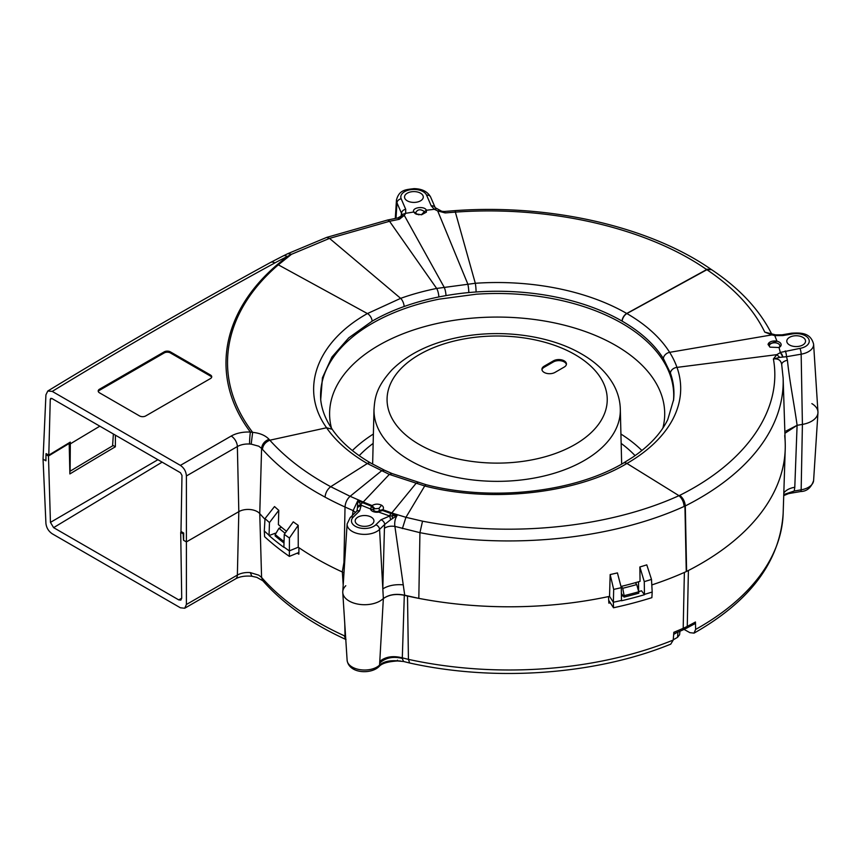 <?xml version="1.0" encoding="UTF-8"?>
<svg xmlns="http://www.w3.org/2000/svg" width="861" height="861" viewBox="0 0 861 861"><rect width="100%" height="100%" fill="white"/><g stroke="black" fill="none" stroke-linecap="round" stroke-linejoin="round"><path stroke-width="1.29" d="M51.789 398.439A5767.785 3330.004 0 0 0 50.261 399.375L50.724 398.385L51.843 398.471L180.476 472.743L181.983 475.423L180.982 531.474L183.684 533.034L183.63 540.31L186.406 541.913L238.82 511.649A13.076 7.555 180 0 1 257.321 511.649A13.076 7.555 180 0 1 259.764 513.608A305.838 176.57 0 0 0 264.973 519.269A305.838 176.57 180 0 1 259.764 513.608A13.076 7.555 0 0 0 257.321 511.649A13.076 7.555 0 0 0 238.82 511.649L186.406 541.913L186.406 604.497L184.706 608.232L180.39 607.78L52.241 533.788C48.56 531.28 46.451 527.815 45.924 523.391L43.05 459.15L45.827 460.753L45.977 456.717M157.907 459.709L50.444 522.379L48.464 456.029L45.988 454.608L45.945 460.818L43.05 459.15L45.924 394.865L47.775 391.034C120.045 346.983 194.338 304.105 270.655 262.401A8.718 4.875 61.6 0 1 270.666 262.39A8.718 4.875 61.6 0 1 270.677 262.39A8.718 4.875 61.6 0 1 274.82 262.939A348.274 201.076 180 0 1 287.154 256.567L277.543 264.402C220.416 312.974 209.858 378.248 250.4 432.082L252.65 432.362C211.494 378.743 221.46 313.436 278.458 264.725L291.481 254.307L329.537 238.389L400.645 298.347A183.458 105.914 -0 0 1 436.656 288.446L389.538 221.288L399.31 219.307L397.782 217.962L401.054 216.122L401.829 214.583L405.682 213.313L405.714 209.309L401.194 198.826A13.087 7.555 180 0 1 410.74 189.668A13.087 7.555 180 0 1 426.604 195.178L431.21 205.865A4.359 3.455 -23.3 0 1 435.192 207.652M251.186 444.136L258.784 446.213L261.593 448.398C262.121 444.093 264.607 441.058 269.03 439.282C265.317 435.386 259.861 433.083 252.65 432.362L251.186 444.136L249.55 444.028A15.143 8.739 0 0 0 237.367 446.547L186.406 475.972L186.406 541.913L183.511 540.245L183.178 533.809L180.702 532.389L181.628 531.85M50.444 522.379L53.608 527.642L178.711 599.869L180.864 600.106L181.714 598.169L180.702 532.389M68.622 443.124L69.192 443.447A5768.183 3330.23 0 0 0 48.464 456.029M69.192 443.447L69.881 473.927A5767.861 3330.047 0 0 1 115.352 446.784L115.439 435.192M684.075 629.402L689.876 632.663L694.009 633.115L695.634 629.402L695.451 622.008L694.644 623.859L686.357 628.282A4.359 2.368 62.9 0 0 687.261 626.377A286.326 165.312 0 0 0 695.451 622.008M695.634 629.434A286.078 165.269 0 0 0 783.155 513.5L785.221 449.162A288.144 166.356 180 0 1 688.402 570.499L687.261 626.377A74.121 43.997 -178.8 0 1 683.193 628.315L684.377 572.425A287.402 165.925 180 0 1 651.799 584.942A287.402 165.925 0 0 0 686.26 571.586L686.615 571.403A288.144 166.356 0 0 0 785.221 443.006L783.144 378.474A286.078 165.161 180 0 1 685.302 505.934L686.615 571.403M624.042 597.093A293.935 169.703 0 0 0 638.797 593.197L638.711 591.798A293.935 169.703 180 0 1 624.128 595.64L624.042 597.093L621.502 593.606L621.405 594.929M610.298 602.829A287.187 165.807 180 0 1 608.856 603.141L608.523 596.576A287.402 165.925 180 0 1 407.501 596.049L404.304 595.306C395.985 593.595 389 594.682 383.349 598.546L379.572 665.079A4.359 3.067 45.7 0 1 378.872 666.726C370.736 674.54 349.06 673.625 347.123 660.322A17.446 10.074 0 0 0 352.224 667.071A17.446 10.074 0 0 0 378.915 665.671A17.446 10.074 0 0 0 379.572 665.079L379.679 663.11C385.491 657.739 393.003 656.168 402.248 658.407L402.302 657.858C393.09 655.49 385.567 656.663 379.744 661.388M673.711 633.879L682.31 630.209A4.359 2.163 -113.9 0 0 683.193 628.315A285.583 164.881 0 0 1 673.829 632.297L673.237 640.057L670.741 644.146M382.801 599.019A21.794 12.581 180 0 1 349.146 601.032A21.794 12.581 180 0 1 342.775 592.594A21.794 12.581 180 0 1 345.778 585.738M343.195 585.103L342.344 571.995A305.838 176.57 180 0 1 316.235 558.552A305.838 176.57 180 0 1 298.939 547.704L298.842 554.193A305.623 176.451 180 0 1 297.293 553.128M397.438 660.161L397.524 660.85C389.732 660.236 383.812 661.582 379.766 664.886A4.359 3.067 -134.3 0 1 379.066 666.543C381.692 663.444 387.837 661.592 397.502 660.968L403.583 661.496M397.524 660.85L400.473 661M403.561 661.485L402.248 658.407M409.653 662.992L408.437 659.375L402.302 657.858L404.304 595.306M679.566 634.783L677.532 637.344L677.951 632.103M673.259 639.798L677.532 637.344M783.758 494.548L794.229 491.018L794.789 487.272A17.435 10.709 2.1 0 0 783.811 492.966M788.202 493.676L794.229 491.018L801.16 489.823L802.409 424.408L797.092 425.323L786.061 431.017M811.858 403.615A21.794 12.581 180 0 1 817.95 412.817A21.794 12.581 180 0 1 802.409 424.408A21.794 12.581 0 0 0 817.95 411.881L813.602 344.152A17.446 10.074 180 0 1 801.16 354.183L786.491 356.712L787.417 360.167C789.58 381.477 793.842 401.893 797.114 425.323L784.909 433.298M784.694 435.612A288.144 166.356 180 0 1 785.221 449.162M635.364 582.693L636.731 584.565A289.576 167.185 180 0 1 622.729 588.267L621.351 586.384M638.711 591.798L636.731 584.565M624.128 595.64L622.729 588.267M112.619 445.212L115.352 446.784M345.778 639.411L344.228 635.741A303.772 175.386 0 0 0 345.024 636.096A421.642 243.437 0 0 0 345.584 636.354M251.896 576.257L256.847 577.365L262.799 580.734L261.583 577.44L258.784 575.191L250.271 572.597L251.896 576.235M285.088 533.217A308.012 177.829 180 0 1 278.964 528.277L281.515 527.255M284.033 541.58A312.382 180.347 180 0 1 275.208 534.552L278.964 528.277M275.208 534.552L275.154 535.929A312.382 180.347 0 0 0 283.979 542.968M45.988 454.608A5771.67 3332.242 180 0 1 46.892 454.059M673.668 634.406L676.811 632.587M181.725 598.201L178.711 599.869M47.775 391.034L52.241 391.4L180.39 465.381L231.2 436.053A23.86 13.776 0 0 1 250.4 432.082A8.718 0.7 -86.8 0 0 249.55 444.028M145.713 415.938L210.45 378.56A4.359 2.518 0 0 0 211.731 376.784A4.359 2.518 0 0 0 210.45 374.998L170.37 351.858A4.359 2.518 0 0 0 164.214 351.858L99.467 389.237A4.359 2.518 0 0 0 98.197 391.023A4.359 2.518 0 0 0 99.467 392.799L139.547 415.938A4.359 2.518 0 0 0 145.713 415.938M186.406 475.972C186.062 471.43 184.06 467.91 180.39 465.381M270.677 262.39L283.301 255.868A8.718 4.617 -116.2 0 1 287.154 256.567L291.481 254.307L287.875 253.64L326.706 237.388L329.537 238.389L389.538 221.288A8.718 2.475 77.9 0 0 387.773 219.986L397.782 217.962M620.985 586.47A287.176 165.796 0 0 0 640.057 581.336L639.863 566.968L644.265 581.627L644.469 594.714A298.283 172.211 180 0 1 621.481 600.774L621.298 587.676A297.766 171.909 180 0 1 613.678 589.398L610.158 574.556L609.545 596.361A287.402 165.925 0 0 1 418.823 598.373L419.931 532.658C508.356 549.91 610.804 539.75 684.118 506.451L684.936 506.085C684.56 501.726 682.848 498.142 679.781 495.323C683.064 498.045 684.904 501.576 685.302 505.924M345.057 556.066L342.291 571.973A305.838 176.57 0 0 1 316.235 558.552A305.838 176.57 0 0 1 298.24 547.219L298.207 525.339L289.425 538.007A316.202 182.554 180 0 1 284.281 534.337L283.861 547.327A316.719 182.855 180 0 1 269.041 535.542L269.471 522.562L278.781 510.336L278.394 524.607A305.612 176.44 0 0 0 286.487 531.269M320.809 400.634A176.57 101.942 180 0 1 372.296 323.359A176.57 101.942 180 0 1 404.433 308.679A176.57 101.942 180 0 1 439.164 299.144L476.348 294.204A176.57 101.942 180 0 1 621.868 323.273L622.008 323.349A176.57 101.942 180 0 1 663.11 360.63A176.57 101.942 180 0 1 670.245 375.299A176.57 101.942 180 0 1 673.485 400.72M673.571 400.021L673.614 399.687A176.796 102.072 0 0 0 670.407 373.039L663.573 358.886A176.796 102.072 0 0 0 663.347 358.52A176.796 102.072 0 0 0 644.308 336.759A176.796 102.072 0 0 0 622.169 321.164L622.029 321.067A6.544 3.767 -60.1 0 1 626.743 313.458L626.894 313.555A6.544 3.778 120 0 0 622.169 321.153M373.986 508.862L378.948 508.41L379.593 510.369L377.893 511.456A3.422 1.98 180 0 1 373.523 509.787L373.986 508.862L371.339 506.225L362.546 502.663L360.781 504.363L361.265 505.246L370.434 508.937L372.038 505.579L363.234 502.006L389.333 474.4L424.731 485.981C491.039 503.19 576.558 493.74 626.937 463.455A183.522 105.957 0 0 0 677.004 367.399M780.453 352.536L776.783 354.657L676.983 367.389A183.49 105.935 0 0 0 669.643 352.332A183.479 105.935 0 0 0 626.894 313.555L706.892 269.708C734.207 288.037 753.493 308.841 764.772 332.12L775.374 334.811M622.029 321.067A176.796 102.072 -0 0 0 500.252 291.266A176.796 102.072 -0 0 0 476.09 291.976A176.796 102.072 -0 0 0 468.815 292.557A176.796 102.072 -0 0 0 445.987 295.614A176.796 102.072 -0 0 0 438.852 296.948A176.796 102.072 -0 0 0 404.153 306.505A176.796 102.072 0 0 0 372.146 321.142L348.759 337.856L331.937 357.024L322.434 377.807L320.701 399.719M50.261 399.375L48.786 455.157L46.085 453.596L46.053 454.576M372.146 321.142A6.544 3.778 -120 0 0 367.421 313.544C316.342 342.161 299.208 389.721 326.588 427.766L269.837 440.208C265.436 442.08 262.971 445.115 262.422 449.324L261.593 448.398L259.764 513.608L261.583 577.44A303.772 175.386 0 0 0 317.698 622.116A303.772 175.386 0 0 0 344.228 635.741M400.645 298.347L367.421 313.576L277.543 264.402M326.577 427.788A183.619 106.011 0 0 0 367.335 463.53L389.333 474.4L392.046 473.55L426.421 484.808A6.544 2.109 103.9 0 0 424.731 485.959L405.94 517.321L393.94 513.651L393.348 514.34L382.252 510.39L381.606 510.96M269.03 439.282L269.837 440.208C285.508 457.708 305.806 473.216 330.71 486.702L350.104 496.302L381.466 470.913L384.436 470.181L392.046 473.55M374.589 508.453L372.038 505.579C375.116 503.793 378.291 503.674 381.552 505.203C383.532 506.505 383.963 508.001 382.833 509.701L391.82 512.919L415.831 483.624L417.768 482.515M373.523 509.787L370.434 508.937A6.544 3.778 0 0 0 372.21 511.111A6.544 3.778 0 0 0 378.775 512.112L389.689 516.008L392.099 515.804L392.584 518.483L397.072 515.567L392.099 515.804L393.348 514.34L397.072 515.567C395.081 518.666 394.36 522.283 394.898 526.405C390.668 525.823 387.181 526.437 384.436 528.245L384.716 524.414L379.572 529.429L383.349 598.546C389.021 594.52 396.146 593.412 404.724 595.22L418.823 598.373M352.461 515.352L353.15 510.595L357.789 500.65L357.466 507.527L361.265 505.246L359.597 510.907A4.359 3.067 -134.4 0 0 356.562 511.337L350.223 517.547A4.359 3.067 45.6 0 1 353.279 517.095L359.597 510.907M390.668 519.732L384.716 524.414A4.359 3.067 45.7 0 0 380.971 519.764L389.689 516.008L390.668 519.732L392.584 518.483M357.928 524.758A9.374 5.414 0 0 0 368.196 525.92A9.374 5.414 0 0 0 373.932 520.862A9.374 5.414 0 0 0 371.188 517.106A9.374 5.414 0 0 0 361.028 515.922A9.374 5.414 0 0 0 355.184 520.862A9.374 5.414 0 0 0 357.928 524.758M379.593 510.369L382.833 509.701L378.775 512.112M389.204 515.836L391.82 512.919L393.94 513.651M404.724 595.22L394.898 526.405L419.931 532.658L422.536 521.174L405.94 517.321L402.378 528.589M422.536 521.174C508.399 537.899 607.812 528.008 678.985 495.678L626.937 463.455M787.417 360.167C783.478 361.265 781.584 362.836 781.734 364.87C781.121 360.35 778.344 358.391 773.404 358.983L779.754 357.38L776.783 354.657L773.404 358.983C782.606 409.653 746.616 462.056 679.781 495.323L678.985 495.678C682.063 498.487 683.774 502.071 684.118 506.451M775.815 335.618L782.81 335.575L792.411 333.917A13.087 7.555 180 0 1 808.705 338.986A13.087 7.555 180 0 1 799.912 348.393L780.324 352.44L779.022 347.51L769.982 347.155L768.066 344.465L776.966 341.204L774.76 335.575L771.897 334.897L669.643 352.332A6.544 5.015 -32.1 0 0 663.347 358.52M779.022 347.532A6.544 3.778 0 0 0 781.153 344.744A6.544 3.778 0 0 0 779.237 342.075A6.544 3.778 0 0 0 777.515 341.365A6.544 3.778 0 0 0 776.966 341.225A6.544 3.778 180 0 0 768.077 344.604M789.537 344.981A9.374 5.414 0 0 0 799.804 346.144A9.374 5.414 0 0 0 805.541 341.085A9.374 5.414 0 0 0 802.796 337.329A9.374 5.414 0 0 0 792.637 336.145A9.374 5.414 0 0 0 786.793 341.085A9.374 5.414 0 0 0 789.537 344.981M782.81 335.575A4.359 1.022 -99.8 0 0 782.068 334.832L775.395 334.854M773.307 334.606L771.897 334.897L764.772 332.12L771.51 333.831M775.696 335.542L774.76 335.575L775.696 335.542M436.118 208.76L434.396 209.309L437.689 210.913L445.137 212.925L444.222 211.483L441.758 211.268L445.137 212.925L455.361 212.118L455.146 210.622L455.717 212.097C548.834 205.37 646.137 227.552 706.138 269.213L711.552 269.654L706.666 269.568L626.743 313.469A183.468 105.925 -0 0 0 475.304 283.28L436.656 288.446A6.544 1.765 -101.4 0 1 438.852 296.948M455.361 212.118L475.304 283.269A6.544 0.635 -94 0 1 476.09 291.965M431.21 205.865L434.396 209.309L426.389 210.235L426.389 212.15L421.589 214.766L415.465 213.819L413.678 212.021L405.682 213.313L404.293 215.39L444.061 287.047A6.544 1.55 -99.9 0 1 445.987 295.614M413.635 211.903L415.615 212.796C417.553 209.223 420.491 208.825 424.441 211.602L426.389 210.235C424.634 205.736 411.87 207.361 413.635 211.903M407.275 200.828A9.374 5.414 0 0 0 417.542 201.991A9.374 5.414 0 0 0 423.278 196.932A9.374 5.414 0 0 0 420.534 193.176A9.374 5.414 0 0 0 410.374 191.992A9.374 5.414 0 0 0 404.53 196.932A9.374 5.414 0 0 0 407.275 200.828M416.552 214.303A2.185 1.248 -60.3 0 0 416.896 214.152L418.973 214.819M421.341 214.798L424.441 211.602M416.896 214.152L415.615 212.796M706.138 269.213L711.068 269.353M638.625 591.453L638.539 581.788M638.668 591.625A290.9 167.949 0 0 0 641.531 590.797L644.469 594.714M621.427 596.178A290.9 167.949 0 0 0 623.084 595.78M610.158 574.556A286.713 165.538 180 0 0 617.423 572.909L621.298 587.676M608.716 600.375L613.506 607.769A298.057 172.082 0 0 0 651.874 597.652L652.186 592.024A298.304 172.222 180 0 1 644.469 594.37M284.281 534.337L293.278 521.841A305.16 176.182 180 0 0 298.207 525.339M269.041 535.542L275.251 533.25A309.336 178.593 0 0 0 275.735 533.669M269.019 535.198A316.74 182.866 180 0 1 264.284 530.968L264.618 536.704A316.493 182.726 0 0 0 289.371 556.389L298.864 552.482M264.284 530.968L265.016 518.602L274.519 506.559A305.16 176.182 180 0 0 278.781 510.336M344.637 562.696L343.948 562.255L345.024 507.011A303.761 175.375 180 0 1 325.049 497.131L317.698 493.041A303.761 175.375 180 0 1 262.422 449.313M269.471 522.562A316.202 182.554 180 0 1 265.016 518.602M298.24 547.219L289.328 550.879A316.74 182.866 180 0 1 283.85 546.972M289.425 538.007L289.371 556.389M343.98 572.856L342.291 571.973M380.971 519.764L375.826 524.779A4.359 3.067 45.7 0 1 379.572 529.429A17.446 10.074 180 0 1 378.872 530.064A17.446 10.074 180 0 1 352.224 531.431A17.446 10.074 180 0 1 347.123 523.929L342.775 591.658A21.794 12.581 0 0 0 349.146 601.032A21.794 12.581 0 0 0 382.876 598.944M403.303 584.834C394.995 584.188 388.16 585.545 382.801 588.881L384.436 528.245M783.112 377.441A286.078 165.161 180 0 1 783.133 378.054A286.078 165.161 180 0 1 783.144 378.474M781.648 364.063L783.133 378.065M779.754 357.38L786.491 356.712A4.359 1.022 80.2 0 0 785.243 350.933M780.324 352.44L782.897 356.981M783.004 357.035L781.659 353.849M797.114 425.323L802.409 424.408L801.16 354.183A4.359 1.022 -99.8 0 0 799.912 348.393M621.491 600.429A298.304 172.222 180 0 1 613.366 602.248L613.506 607.769M613.678 589.398L613.366 602.248L609.545 596.361M652.186 592.024L651.497 579.421L646.783 564.859A286.713 165.538 180 0 1 639.863 566.968M651.497 579.421A297.766 171.909 180 0 1 644.265 581.627M357.466 506.354L360.781 504.363L357.789 500.65L362.546 502.663L363.234 502.006L350.104 496.302C347.048 499.111 345.358 502.684 345.024 507.011A421.642 243.426 180 0 0 353.15 510.595L355.421 512.446M357.1 510.551L357.466 507.527M399.31 219.307L401.054 216.122L404.293 215.39L399.31 219.307M401.043 216.326L401.495 213.291L401.829 214.583L401.054 216.122M401.194 198.826A4.359 3.455 156.7 0 0 396.975 202.809L401.495 213.291A4.359 3.455 -23.3 0 1 405.714 209.309M99.844 426.184A5768.151 3330.208 0 0 0 70.322 443.867L70.279 442.123A5768.14 3330.208 180 0 0 48.786 455.157M113.372 433.998L112.576 445.88A5769.862 3331.198 180 0 0 70.107 471.225L70.322 443.867M98.294 391.551A4.359 2.518 180 0 1 99.467 390.313L164.214 352.935A4.359 2.518 180 0 1 170.37 352.935L210.45 376.063A4.359 2.518 180 0 1 211.634 377.312M620.318 409.233A123.166 71.108 180 0 1 620.329 410.245A123.166 71.108 180 0 1 544.292 475.939A123.166 71.108 180 0 1 410.062 460.527A123.166 71.108 180 0 1 373.986 410.245A123.166 71.108 180 0 1 373.997 409.233M373.157 443.404A157.251 90.782 0 0 0 359.188 455.673M635.074 455.63A157.251 90.782 0 0 0 621.158 443.404M352.375 450.551A167.551 96.733 180 0 1 373.383 434.041M620.921 434.041A167.551 96.733 180 0 1 641.897 450.507M662.862 428.111A167.551 96.733 0 0 0 664.703 413.797A167.551 96.733 0 0 0 561.275 324.436A167.551 96.733 0 0 0 378.679 345.401A167.551 96.733 0 0 0 329.602 413.797A167.551 96.733 0 0 0 331.453 428.111M564.203 367.077A7.631 4.402 0 0 0 566.441 363.966A7.631 4.402 0 0 0 561.727 359.898A7.631 4.402 0 0 0 553.419 360.856L544.163 366.194A7.631 4.402 0 0 0 541.935 369.304A7.631 4.402 0 0 0 546.638 373.373A7.631 4.402 0 0 0 554.958 372.415L564.203 367.077M541.989 369.843A7.631 4.402 180 0 1 544.163 367.26L553.419 361.921A7.631 4.402 180 0 1 561.297 360.867A7.631 4.402 180 0 1 566.387 364.504M184.771 608.2L235.559 578.872A8.718 5.037 -120 0 0 237.367 575.073A15.143 8.739 180 0 1 250.271 572.597M186.406 604.497L237.367 575.073L238.82 511.649L237.367 446.547A8.718 5.037 -120 0 0 231.2 436.053M673.237 640.057A285.335 164.742 0 0 1 408.437 659.375L407.501 596.049M797.092 425.323L794.789 487.261M800.655 491.523A4.359 1.022 -99.8 0 0 801.16 489.823A17.446 10.074 0 0 0 802.764 489.5A17.446 10.074 0 0 0 813.602 480.546C811.17 487.735 806.854 491.394 800.655 491.523L788.611 493.601M344.777 623.741L345.024 636.096L345.745 638.916M53.608 527.642L162.126 462.142M52.241 391.4A5765.256 3328.54 180 0 1 274.842 262.928M426.421 484.786C491.76 501.619 574.093 492.395 623.504 463.057A6.544 3.778 60 0 1 626.916 463.466M670.407 373.039A6.544 5.231 -19.4 0 1 676.983 367.399M332.249 429.295L326.588 427.766M371.005 463.196A6.544 3.778 120 0 0 370.822 463.078A6.544 3.778 120 0 0 367.335 463.53L330.71 486.702C327.341 489.371 325.458 492.847 325.049 497.141M378.948 508.41L381.552 505.203M377.893 511.456A4.359 1.012 -99.7 0 0 378.453 512.166M375.826 524.779A13.087 7.555 180 0 1 357.907 527.438A13.087 7.555 180 0 1 353.279 517.095M379.195 510.842L382.252 510.39M769.863 347.08A5.231 3.024 180 0 1 770.961 343.647A5.231 3.024 180 0 1 776.934 343.108A5.231 3.024 180 0 1 778.312 343.679A5.231 3.024 180 0 1 778.796 347.618M468.815 292.557A6.544 0.861 -95.4 0 0 467.749 283.893L437.689 210.913L439.756 210.816M400.645 298.369A6.544 2.809 70.3 0 1 404.153 306.505M389.376 221.32L387.773 219.986A8.718 2.475 77.9 0 0 387.698 220.007M710.831 269.17L711.444 269.579M685.302 505.902A8.718 4.886 178.8 0 1 684.936 506.085L686.26 571.586M792.411 333.917A4.359 1.022 -99.8 0 0 791.679 333.175L782.068 334.832M426.604 195.178A4.359 3.455 156.7 0 1 430.608 197.008C427.573 191.551 422.03 188.763 413.99 188.645C406.231 189.689 399.267 189.431 396.469 200A17.446 10.074 180 0 0 396.975 202.809L396.017 218.296M99.467 389.237L99.467 390.313M164.214 352.935L164.214 351.858M170.37 351.858L170.37 352.935M210.45 376.063L210.45 374.998M419.307 444.502A110.09 63.563 180 0 1 419.307 354.614A110.09 63.563 180 0 1 574.997 354.614A110.09 63.563 180 0 1 574.997 444.502A110.09 63.563 180 0 1 419.307 444.502M553.419 361.921L553.419 360.856M544.163 366.194L544.163 367.26M783.166 513.253C780.098 561.189 750.383 601.15 694.02 633.147M682.31 630.209L686.357 628.282M670.794 644.125C595.78 674.787 495.107 682.02 409.653 663.002L403.572 661.485M347.123 660.322L342.775 592.594M783.725 495.602L788.59 493.611M813.602 480.546L817.95 412.817M262.809 580.734C283.441 604.013 311.176 623.612 346.014 639.54M251.929 576.235C245.224 575.654 239.767 576.526 235.559 578.872M679.577 634.772L679.953 631.242M283.301 255.868L287.875 253.64M623.504 463.003L632.91 457.126C649.485 445.804 661.097 433.277 667.77 419.565L673.614 399.687M332.238 429.284C325.523 419.479 321.67 409.481 320.658 399.289M332.238 429.348C340.924 441.908 353.774 453.155 370.811 463.078M370.811 463.089L384.436 470.181M326.717 237.388L387.611 220.018M454.78 210.654L444.222 211.483M441.758 211.268L435.214 207.695L430.608 197.008M710.874 269.202C648.979 226.26 549.985 203.799 455.146 210.622M350.223 517.547L347.123 523.929M813.602 344.152C810.524 332.443 800.752 332.744 791.679 333.175M357.111 510.519L356.54 511.348M711.563 269.654C739.599 288.349 759.714 309.949 771.886 334.445M396.469 200L395.285 218.446M620.318 409.535L621.664 464.101M373.986 409.535L372.641 464.133M620.329 410.245C620.275 401.42 618.069 393.003 613.699 384.985C606.779 372.63 596.06 362.287 581.541 353.968C549.641 335.273 501.102 328.848 459.365 337.2C430.683 342.872 408.157 353.806 391.787 370.004C376.677 386.793 374.686 397.029 373.986 410.245"/></g></svg>
